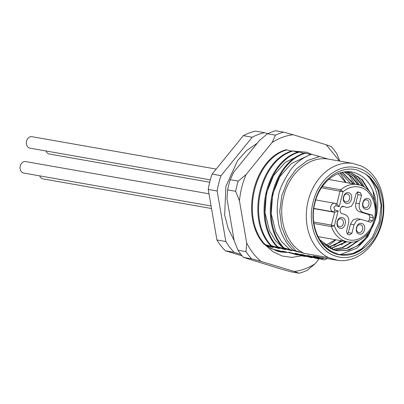 <?xml version="1.0" encoding="UTF-8"?>
<svg xmlns="http://www.w3.org/2000/svg" width="404" height="404" viewBox="0 0 404 404"><rect width="100%" height="100%" fill="white"/><g stroke="black" fill="none" stroke-linecap="round" stroke-linejoin="round"><path stroke-width="0.61" d="M209.701 182.209L49.232 154.005A5.818 4.555 -80 0 1 48.813 153.904A5.818 4.555 -80 0 1 46.011 150.98M210.312 179.861L29.921 148.152A5.818 4.555 -80 0 1 29.502 148.056A5.818 4.555 -80 0 1 26.497 141.37A5.818 4.555 -80 0 1 31.936 136.693L216.201 169.084M211.085 205.984L23.624 173.033A5.818 4.555 -80 0 1 23.205 172.937A5.818 4.555 -80 0 1 20.2 166.251A5.818 4.555 -80 0 1 25.639 161.575L208.994 193.804M211.524 208.52L42.935 178.886A5.818 4.555 -80 0 1 42.516 178.785A5.818 4.555 -80 0 1 39.713 175.861M265.893 245.713L277.21 251.147L280.926 252.025L288.36 252.465L280.497 251.95M336.168 256.237C317.771 251.313 306.747 225.275 313.161 201.914C318.64 178.265 340.34 162.14 358.424 168.271C376.821 173.195 387.845 199.238 381.432 222.599C375.952 246.243 354.252 262.368 336.168 256.237M304.136 253.348L328.659 257.656L337.613 260.373A49.086 38.415 -80 0 0 381.931 223.033A49.086 38.415 -80 0 0 361.479 166.069L352.52 163.357L327.998 159.045C309.419 155.934 289.188 172.978 283.679 196.384C277.402 219.559 286.739 245.556 304.136 253.348L295.784 250.818L287.113 240.39L281.598 226.866L279.76 211.524L281.765 195.804L287.436 181.194L296.223 169.069L307.308 160.575L319.645 156.515L311.494 154.298C302.965 157.469 295.955 162.696 290.461 169.978C282.568 182.411 278.568 191.395 278.462 196.93C277.568 200.874 277.154 205.939 277.22 212.125C278.139 221.554 278.876 226.457 279.427 226.841C282.149 236.492 286.764 244.253 293.264 250.127L295.784 250.818M328.659 257.656A49.086 38.415 -80 0 1 308.201 200.692A49.086 38.415 -80 0 1 352.52 163.357M373.018 191.082A39.693 31.068 -80 0 1 374.882 220.897C376.164 217.706 377.114 213.221 377.725 207.444C377.801 199.702 377.533 195.299 376.912 194.238C374.867 185.451 371.069 178.704 365.524 173.988L357.909 170.321C340.663 164.478 319.973 179.851 314.751 202.394C308.636 224.669 319.15 249.495 336.684 254.192C348.899 257.358 359.929 253.374 369.781 242.243C365.256 247.46 359.964 251.106 353.904 253.177C344.112 255 338.284 255.07 336.406 253.379C319.029 248.324 309.085 223.811 315.014 202.621C320.089 181.103 339.628 167.155 355.283 172.952C363.363 175.816 369.276 181.856 373.018 191.082L376.058 209.61M334.229 245.566L340.819 240.648M327.083 246.692L335.971 239.799M346.046 182.502L339.996 172.942M352.732 183.679L351.243 180.694M348.394 172.149L350.884 172.761L361.393 179.209L368.695 190.632M358.035 240.764L346.895 248.213L334.648 250.202M334.921 250.278L347.652 248.233L359.156 240.299M369.599 191.653L362.257 179.623L351.445 172.862L345.279 171.852M346.142 171.892L355.56 177.139L362.514 186.093M351.217 242.122L342.188 247.531L332.487 249.49M332.755 249.591L342.688 247.652L351.919 242.097M363.201 186.436L356.217 177.321L346.425 171.912M344.163 171.988L351.717 176.912L357.636 184.542M346.4 241.632L330.356 248.571M330.618 248.697L346.96 241.728M358.202 184.648L352.147 176.886L344.4 171.953M342.107 172.367L353.182 183.754M341.941 240.845L328.26 247.435M328.518 247.586L342.501 240.946M353.737 183.855L342.375 172.311M336.588 250.677L333.674 249.985L321.635 242.471M345.784 171.806L348.102 172.094M319.771 239.734L334.229 250.081L337.148 250.773L348.91 250.127L360.05 244.304L369.104 234.103L374.882 220.897M321.488 187.784L342.996 191.774C348.566 187.153 354.424 185.694 360.57 187.39C371.463 190.309 377.987 205.722 374.19 219.554C370.948 233.552 358.101 243.097 347.395 239.471C341.319 237.466 336.986 232.916 334.386 225.816L331.457 226.588L313.959 223.513M342.516 217.665C347.874 218.968 345.056 230.123 339.845 228.225C334.487 226.922 337.305 215.766 342.516 217.665M339.31 226.659A4 3.131 100 0 0 339.597 226.73A4 3.131 100 0 0 343.334 223.518A4 3.131 100 0 0 341.269 218.917A4 3.131 100 0 0 340.981 218.852A4 3.131 100 0 0 337.244 222.064A4 3.131 100 0 0 339.31 226.659M348.814 192.789C354.167 194.087 351.349 205.242 346.142 203.343C340.784 202.04 343.602 190.885 348.814 192.789M345.607 201.778A4 3.131 100 0 0 345.895 201.849A4 3.131 100 0 0 349.632 198.637A4 3.131 100 0 0 347.566 194.036A4 3.131 100 0 0 347.278 193.971A4 3.131 100 0 0 343.536 197.182A4 3.131 100 0 0 345.607 201.778M368.12 198.637C373.478 199.94 370.66 211.09 365.448 209.191C360.095 207.893 362.913 196.738 368.12 198.637M364.913 207.631A4 3.131 100 0 0 365.201 207.696A4 3.131 100 0 0 368.943 204.485A4 3.131 100 0 0 366.872 199.889A4 3.131 100 0 0 366.585 199.818A4 3.131 100 0 0 362.848 203.03A4 3.131 100 0 0 364.913 207.631M361.827 223.518C367.185 224.821 364.363 235.971 359.156 234.073C353.798 232.775 356.616 221.619 361.827 223.518M358.621 232.512A4 3.131 100 0 0 358.909 232.578A4 3.131 100 0 0 362.646 229.366A4 3.131 100 0 0 360.58 224.77A4 3.131 100 0 0 360.292 224.7A4 3.131 100 0 0 356.55 227.912A4 3.131 100 0 0 358.621 232.512M337.153 223.624L337.628 220.938M343.451 198.743L343.925 196.056M362.762 204.596L363.231 201.904M356.464 229.477L356.939 226.785M343.567 197.051L343.925 197.016M343.592 196.95L343.93 197.011M347.288 234.103L348.339 232.633L350.475 224.185L354.045 224.816L351.904 233.26L349.733 234.876L347.551 234.214L346.445 231.603L348.581 223.159C349.319 218.806 348.091 215.908 344.9 214.468L341.077 213.307L339.971 210.701L340.683 207.888L342.703 206.232L347.203 207.555L351.323 206.338L353.924 202.045L356.06 193.602L358.075 191.951L360.419 192.647L361.524 195.258L359.383 203.702C358.651 208.055 359.878 210.954 363.065 212.393L372.352 215.206L373.458 217.817L372.746 220.629L370.726 222.281L360.762 219.306L356.641 220.523L354.045 224.816M360.762 219.306L357.197 218.68L353.096 219.882L350.475 224.185M368.094 221.493L369.175 220.003L369.887 217.185L368.786 214.58L359.499 211.767L363.065 212.393M359.383 203.702L355.818 203.076C355.066 207.444 356.293 210.343 359.499 211.767M355.818 203.076L357.954 194.632L357.111 192.127M346.683 207.429L347.203 207.555M343.112 206.803L341.769 206.393M313.837 208.631L334.648 212.287L331.406 225.089L334.386 225.816L338.158 210.908L334.648 212.287L333.007 211.792A4.363 3.414 -80 0 1 330.8 206.575A4.363 3.414 -80 0 1 334.83 203.273A4.363 3.414 -80 0 1 335.143 203.348A2.182 1.353 -73.1 0 1 335.244 203.369L315.787 199.924M322.331 186.542L340.769 189.784L342.996 191.774L339.224 206.686L336.784 203.843L335.34 203.404M313.868 208.429L333.007 211.792A2.182 1.353 -73.1 0 0 334.881 209.913L333.775 207.308L335.946 205.692A2.182 1.353 -73.1 0 0 335.244 203.369L336.886 203.868L340.022 191.042A2.182 1.707 -80 0 1 340.769 189.784A29.088 22.765 -80 0 1 357.681 184.547A29.088 22.765 -80 0 1 359.767 185.047M371.544 228.472L365.135 238.683L356.661 246.238L346.935 250.389L336.891 250.727M350.334 183.254L340.729 172.72M365.524 173.988L369.705 177.043L377.745 189.37L381.103 205.171L379.23 222.038L372.367 237.39L361.519 248.889L352.909 253.49M354.853 184.052L348.713 174.488M359.348 184.921L353.172 175.27M364.413 187.128L357.631 176.053M340.85 254.414L357.06 248.107L367.65 236.991L374.523 222.149M369.705 177.043C378.538 187.663 379.427 189.769 381.659 205.267C381.386 221.291 380.785 223.685 373.483 237.582L369.781 242.243M327.553 258.6L324.018 259.903L313.661 256.555L321.72 258.686L324.614 258.085M246.097 174.548L238.234 181.098A72.72 56.908 -80 0 0 235.653 191.304L239.451 200.813C240.314 191.653 242.531 182.896 246.097 174.548L272.089 142.511L275.488 135.178A72.72 56.908 -80 0 1 283.638 132.153L293.062 134.729C285.779 135.613 278.785 138.208 272.089 142.511M246.677 242.92L246.016 251.647A72.72 56.908 -80 0 0 251.586 258.828L261.009 261.403C255.177 256.54 250.399 250.379 246.677 242.92L239.451 200.813M294.233 271.468L299.197 273.256A72.72 56.908 -80 0 0 307.348 270.231L315.206 263.686C308.51 267.988 301.515 270.579 294.233 271.468L261.009 261.403M339.815 161.12L336.82 153.762A72.72 56.908 -80 0 0 331.25 146.581L326.286 144.794L339.461 161.06M267.362 246.339L268.453 246.682L267.65 246.541M264.342 244.43L265.125 244.566C240.072 218.094 254.303 158.908 286.845 149.889L286.067 149.753C253.525 158.772 239.294 217.958 264.342 244.43L272.417 247.061M270.584 245.526L271.367 245.662C246.314 219.195 260.545 160.009 293.087 150.985L292.309 150.849C259.767 159.868 245.536 219.054 270.584 245.526L278.659 248.157M276.826 246.622L277.609 246.763C252.556 220.291 266.786 161.105 299.329 152.081L298.551 151.944C266.009 160.969 251.778 220.155 276.826 246.622L284.901 249.253M298.551 155.813L285.179 162.413L273.518 175.649L266.398 193.284L264.974 212.64L269.508 230.785L275.543 240.789L283.714 248.47M283.068 247.723L283.85 247.859C258.797 221.387 273.028 162.201 305.57 153.182L304.793 153.045C272.251 162.065 258.02 221.251 283.068 247.723L291.143 250.354M306.151 156.601L291.42 163.509L279.76 176.745L272.639 194.38L271.215 213.736L275.75 231.881L281.785 241.885L289.956 249.566M293.264 250.127L299.662 252.167L298.101 251.894L296.95 251.172M319.645 156.515L327.998 159.045M324.437 258.055L321.448 258.59L313.095 256.06L337.613 260.373M341.622 244.89L344.925 241.37M324.018 259.903L308.979 255.732L307.419 255.459L317.776 258.807L302.737 254.636L301.177 254.363L311.534 257.712L296.496 253.54L294.935 253.263L304.51 256.474L288.693 252.167L297.425 254.974L298.293 254.737M318.7 258.499L317.776 258.807M312.459 257.404L311.534 257.712M306.217 256.308L305.293 256.611M286.759 252.434L282.452 251.071L287.704 252.404M235.653 191.304L227.629 189.895A72.72 56.908 -80 0 1 230.209 179.689L238.234 181.098M251.586 258.828L243.556 257.419A72.72 56.908 -80 0 1 237.991 250.238L246.016 251.647M243.556 257.419L281.75 269.271L291.173 271.847L299.197 273.256M275.488 135.178L267.463 133.769A72.72 56.908 100 0 1 275.614 130.744L283.638 132.153M296.799 152.035L298.026 152.126M301.111 152.586L304.005 153.323M293.309 151.046L306.52 152.217L312.024 154.439M280.709 251.399L276.21 249.975L281.649 251.359M302.005 255.777L291.94 257.353L282.032 255.974L272.831 251.647L264.913 244.622M293.062 134.729L326.286 144.794M319.281 258.661L315.206 263.686M265.549 245.339L273.134 247.506M265.125 244.566L279.376 248.601M291.39 151.177L286.845 149.889M271.367 245.662L285.618 249.697M297.632 152.273L293.087 150.985M277.609 246.763L291.86 250.793M303.874 153.368L299.329 152.081M283.85 247.859L298.101 251.894M310.62 154.611L305.57 153.182M321.448 258.59L321.72 258.686M230.209 179.689L233.613 172.357L259.605 140.314L267.463 133.769M227.629 189.895L226.967 198.622L234.194 240.728L237.991 250.238M297.425 254.974L288.36 252.465M278.043 251.384L281.916 251.339L285.86 252.439M270.771 248.455L280.507 251.404M240.981 254.374L234.209 252.323A67.266 52.641 -80 0 1 225.836 241.526L217.165 191.011A67.266 52.641 -80 0 1 221.049 175.669L252.227 137.234A67.266 52.641 -80 0 1 264.484 132.684L267.701 133.658M264.484 132.684L255.565 131.118A67.266 52.641 100 0 0 243.309 135.663L212.13 174.099A67.266 52.641 100 0 0 208.247 189.446L216.923 239.956A67.266 52.641 100 0 0 225.291 250.753L242.213 255.878M252.227 137.234L243.309 135.663M221.049 175.669L212.13 174.099M217.165 191.011L208.247 189.446M225.836 241.526L216.923 239.956M234.209 252.323L225.291 250.753M318.064 236.648L347.612 241.844A29.088 22.765 -80 0 1 345.521 241.345A29.088 22.765 -80 0 1 331.457 226.588A2.182 1.707 -80 0 1 331.406 225.089L313.746 221.983M339.224 206.686L335.946 205.692M334.881 209.913L338.158 210.908M351.904 233.26L348.339 232.633M342.536 206.212L342.86 206.272M357.909 191.93L358.232 191.986M357.197 192.082L360.419 192.647M357.954 194.632L361.524 195.258M368.786 214.58L372.352 215.206M369.887 217.185L373.458 217.817M369.175 220.003L372.746 220.629M325.366 245.445L335.507 239.718M345.582 182.421L338.062 173.624M257.262 143.198L246.607 150.586L237.552 160.641L225.917 186.396L224.649 214.948L228.098 228.376L234.118 240.264M328.669 179.447L359.868 185.067C371.135 188.163 378.27 202.934 375.543 217.15C373.2 232.507 359.883 244.395 347.612 241.844"/></g></svg>
